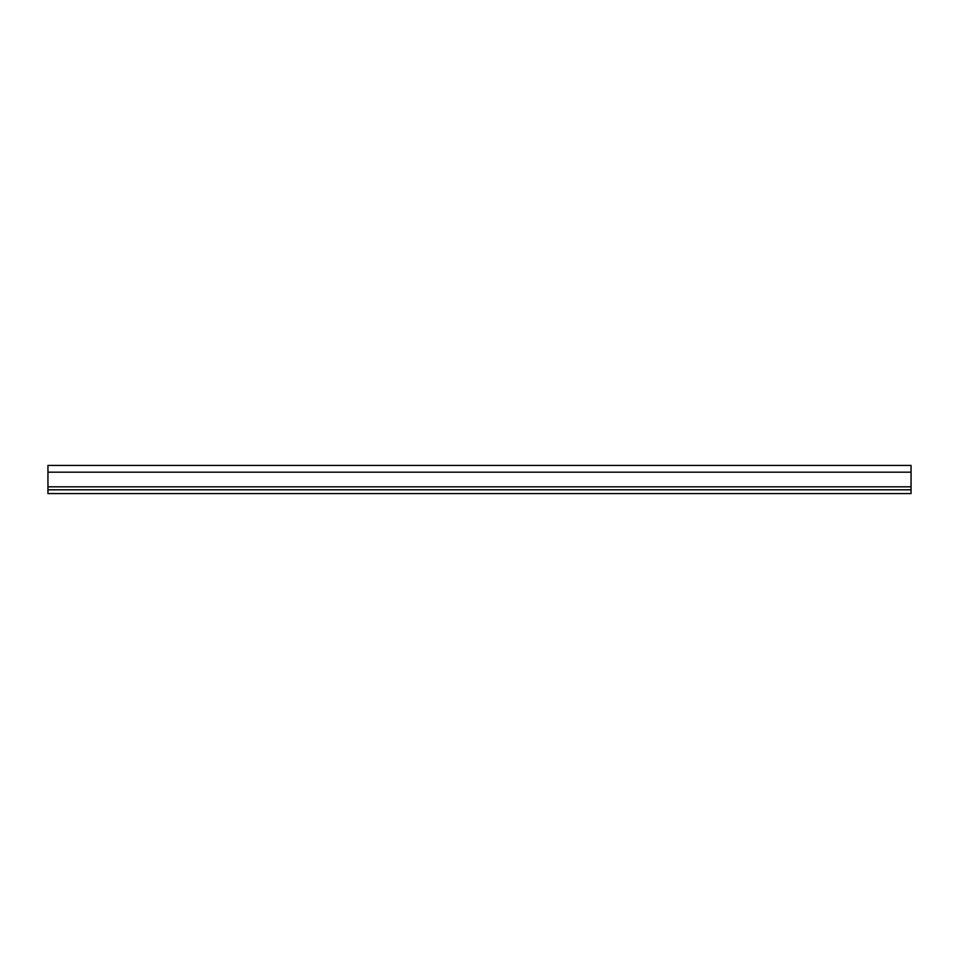<?xml version="1.0" encoding="UTF-8"?>
<svg xmlns="http://www.w3.org/2000/svg" width="959" height="959" viewBox="0 0 959 959"><rect width="100%" height="100%" fill="white"/><g stroke="black" fill="none" stroke-linecap="round" stroke-linejoin="round"><path stroke-width="1.44" d="M47.95 472.188L47.95 465.427L911.05 465.427L911.05 489.821L47.95 489.821L47.95 472.188L911.05 472.188M911.05 489.821L911.05 493.573L47.95 493.573L47.95 489.821M47.95 486.812L911.05 486.812"/></g></svg>
